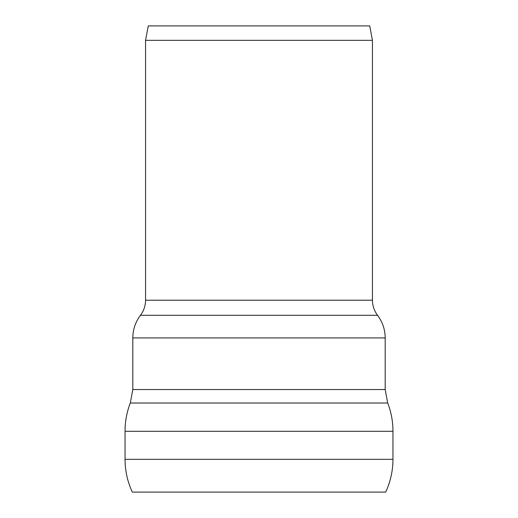 <?xml version="1.0" encoding="UTF-8"?>
<svg xmlns="http://www.w3.org/2000/svg" width="518" height="518" viewBox="0 0 518 518"><rect width="100%" height="100%" fill="white"/><g stroke="black" fill="none" stroke-linecap="round" stroke-linejoin="round"><path stroke-width="0.78" d="M392.955 459.317L125.045 459.317C125.078 470.771 127.493 481.701 132.304 492.1L385.696 492.1C390.507 481.701 392.922 470.771 392.955 459.317L392.955 431.3C392.968 421.548 391.213 412.114 387.704 403.01L130.296 403.01C126.787 412.114 125.032 421.548 125.045 431.3L392.955 431.3M385.185 389.536L132.815 389.536L132.815 337.911L385.185 337.911L385.185 389.536L387.704 403.01M372.442 300.2L145.558 300.2L145.558 40.333L372.442 40.333L372.442 300.2C372.487 305.788 374.19 310.813 377.538 315.287C382.562 321.989 385.114 329.532 385.185 337.911M145.558 40.333L148.278 25.9L369.722 25.9L372.442 40.333M145.558 300.2C145.513 305.788 143.81 310.813 140.462 315.287L377.538 315.287M125.045 459.317L125.045 431.3M132.815 389.536L130.296 403.01M140.462 315.287C135.438 321.989 132.886 329.532 132.815 337.911"/></g></svg>
